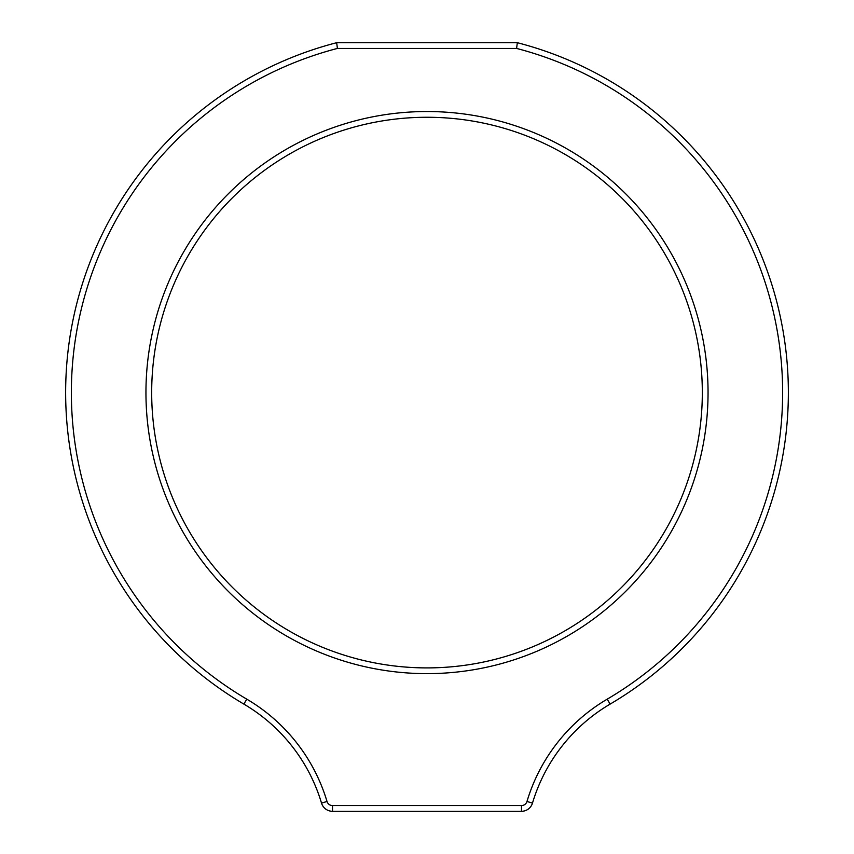 <?xml version="1.0" encoding="UTF-8"?>
<svg xmlns="http://www.w3.org/2000/svg" width="854" height="854" viewBox="0 0 854 854"><rect width="100%" height="100%" fill="white"/><g stroke="black" fill="none" stroke-linecap="round" stroke-linejoin="round"><path stroke-width="1.28" d="M702.319 392.584A275.319 275.319 0 0 0 427 117.265A275.319 275.319 0 0 0 151.681 392.584A275.319 275.319 0 0 0 427 667.903A275.319 275.319 0 0 0 702.319 392.584A275.319 275.319 0 0 1 427 667.903A275.319 275.319 0 0 1 151.681 392.584M788.359 392.584A361.359 361.359 0 0 1 610.13 704.102A172.07 172.07 0 0 0 532.48 803.112A11.476 11.476 0 0 1 521.484 811.3L332.516 811.3A11.476 11.476 0 0 1 321.52 803.112A172.07 172.07 0 0 0 243.87 704.102A361.359 361.359 0 0 1 336.668 42.7L517.332 42.7L516.595 48.432L337.405 48.432A355.616 355.616 0 0 0 246.785 699.159A177.813 177.813 0 0 1 327.018 801.468A5.732 5.732 0 0 0 332.516 805.568L521.484 805.568A5.732 5.732 0 0 0 526.982 801.468A177.813 177.813 0 0 1 607.215 699.159A355.616 355.616 0 0 0 516.595 48.432L517.332 42.7A361.359 361.359 0 0 1 788.359 392.584A361.359 361.359 0 0 0 517.332 42.7A361.359 361.359 0 0 1 788.359 392.584A361.359 361.359 0 0 0 517.332 42.7M332.516 805.568L332.516 811.3A11.476 11.476 0 0 1 321.52 803.112A172.07 172.07 0 0 0 243.87 704.102A361.359 361.359 0 0 1 336.668 42.7L337.405 48.432M448.222 42.7L405.778 42.7M145.949 392.584A281.051 281.051 0 0 1 427 111.532A281.051 281.051 0 0 1 708.051 392.584A281.051 281.051 0 0 1 427 673.635A281.051 281.051 0 0 1 145.949 392.584M607.215 699.159L610.13 704.102A172.07 172.07 0 0 0 532.48 803.112A11.476 11.476 0 0 1 521.484 811.3L521.484 805.568M321.52 803.112L327.018 801.468M243.87 704.102L246.785 699.159M526.982 801.468L532.48 803.112"/></g></svg>

